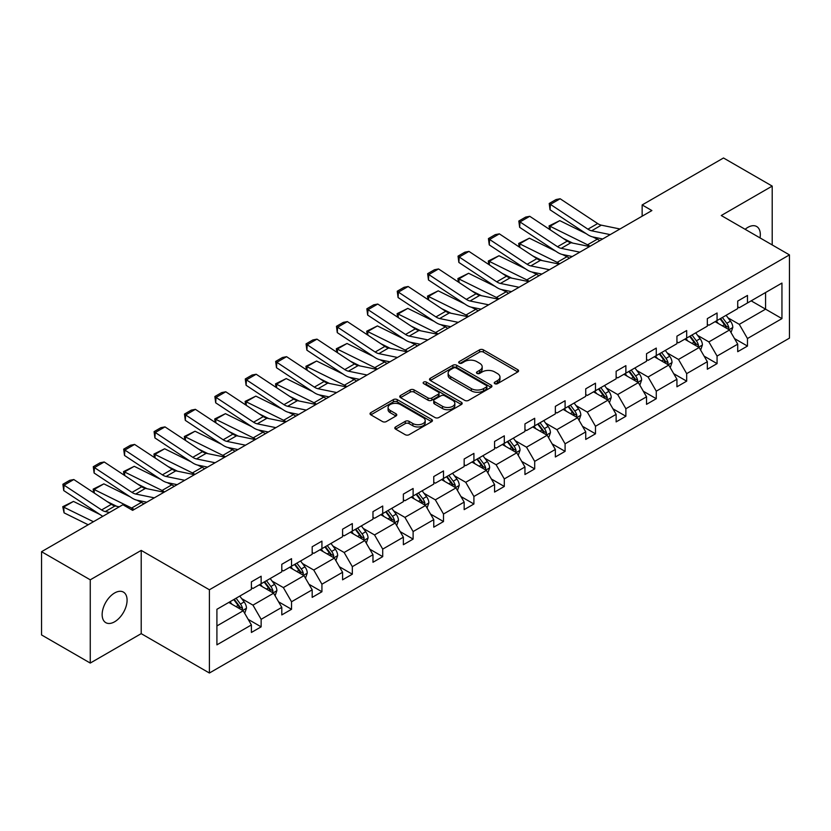 <?xml version="1.0" encoding="UTF-8"?>
<svg xmlns="http://www.w3.org/2000/svg" width="831" height="831" viewBox="0 0 831 831"><rect width="100%" height="100%" fill="white"/><g stroke="black" fill="none" stroke-linecap="round" stroke-linejoin="round"><path stroke-width="1.25" d="M494.809 383.673A1.891 1.091 0 0 0 497.489 383.673L517.806 371.935A2.701 1.558 0 0 0 518.596 370.834A2.701 1.558 0 0 0 517.806 369.733L483.382 349.851A2.701 1.558 0 0 0 479.549 349.851L459.231 361.589A1.891 1.091 0 0 0 458.681 362.358A1.891 1.091 0 0 0 459.231 363.126A1.891 1.091 0 0 0 461.911 363.126L464.539 361.61A8.653 4.996 0 0 1 476.786 361.61L479.653 363.272A8.653 4.996 0 0 1 482.188 366.803A8.653 4.996 0 0 1 479.653 370.335L477.025 371.852A1.891 1.091 0 0 0 476.464 372.631A1.891 1.091 0 0 0 477.025 373.399A1.891 1.091 0 0 0 479.695 373.399L482.323 371.883A8.653 4.996 0 0 1 494.57 371.883L497.437 373.535A8.653 4.996 0 0 1 499.971 377.077A8.653 4.996 0 0 1 497.437 380.608L494.809 382.125A1.891 1.091 0 0 0 494.248 382.894A1.891 1.091 0 0 0 494.809 383.673L494.809 382.125M114.616 621.785A17.638 10.18 120 0 0 126.135 606.235A17.638 10.18 120 0 0 123.435 592.108A17.638 10.18 120 0 0 114.616 592.981A17.638 10.18 120 0 0 103.096 608.521A17.638 10.18 120 0 0 105.797 622.658A17.638 10.18 120 0 0 114.616 621.785M760.022 237.905A17.638 10.18 120 0 0 756.667 226.51A17.638 10.18 120 0 0 747.848 227.382A17.638 10.18 120 0 0 745.137 229.304M395.598 426.926A2.701 1.558 0 0 0 394.808 428.027A2.701 1.558 0 0 0 395.598 429.128L405.258 434.706A2.701 1.558 0 0 0 409.081 434.706L431.642 421.681A2.701 1.558 0 0 0 432.442 420.579A2.701 1.558 0 0 0 431.642 419.468L397.218 399.597A2.701 1.558 0 0 0 393.395 399.597L370.834 412.623A2.701 1.558 0 0 0 370.034 413.734A2.701 1.558 0 0 0 370.834 414.835L382.499 421.566A2.701 1.558 0 0 0 386.322 421.566L395.982 415.999A2.701 1.558 0 0 0 396.771 414.887A2.701 1.558 0 0 0 395.982 413.786L390.196 410.441A7.24 4.176 0 0 1 388.077 407.491A7.24 4.176 0 0 1 392.544 403.637A7.24 4.176 0 0 1 400.428 404.541L423.083 417.619A7.24 4.176 0 0 1 425.202 420.579A7.24 4.176 0 0 1 420.746 424.433A7.24 4.176 0 0 1 412.851 423.53L409.081 421.348A2.701 1.558 0 0 0 405.258 421.348L395.598 426.926L395.598 429.128M141.208 550.402L90.257 579.82L41.55 551.701L41.55 634.946L90.257 663.065L141.208 633.648L209.402 673.017L209.402 589.771L141.208 550.402L141.208 633.648M772.207 244.937L772.207 186.102L721.256 215.52L789.45 254.888L209.402 589.771M772.207 186.102L723.5 157.983L642.145 204.945L642.145 216.195M41.55 551.701L122.895 504.729L132.638 510.359L651.888 210.565L642.145 204.945M464.737 400.365A2.701 1.558 0 0 0 468.559 400.365L491.121 387.339A2.701 1.558 0 0 0 491.921 386.238A2.701 1.558 0 0 0 491.121 385.127L456.697 365.256A2.701 1.558 0 0 0 452.874 365.256L430.313 378.282A2.701 1.558 0 0 0 429.513 379.393A2.701 1.558 0 0 0 430.313 380.494L464.737 400.365M424.464 384.078A1.891 1.091 0 0 1 426.386 384.348L426.386 382.094L461.382 402.297A2.701 1.558 0 0 1 462.181 403.409A2.701 1.558 0 0 1 461.382 404.51L438.82 417.536A2.701 1.558 0 0 1 434.997 417.536L400.573 397.665L410.223 392.128L410.223 389.884L400.573 395.452A2.701 1.558 0 0 0 399.773 396.564A2.701 1.558 0 0 0 400.573 397.665L400.573 395.452M410.223 392.128A2.701 1.558 0 0 1 414.056 392.128L414.056 389.884A2.701 1.558 0 0 0 410.223 389.884M414.056 389.884L428.017 397.945A2.701 1.558 0 0 0 431.84 397.945L438.249 394.237A2.701 1.558 0 0 0 439.038 393.136A2.701 1.558 0 0 0 438.249 392.035L423.706 383.642A1.891 1.091 0 0 1 423.156 382.873A1.891 1.091 0 0 1 424.319 381.855A1.891 1.091 0 0 1 426.386 382.094M90.257 579.82L90.257 663.065M216.912 609.289L251.398 589.387L251.398 581.845L261.142 576.226L261.142 583.757L281.792 571.832L281.792 564.301L291.536 558.671L291.536 566.212L312.186 554.287L312.186 546.746L321.929 541.126L321.929 548.657L342.58 536.733L342.58 529.202L352.323 523.572L352.323 531.113L372.974 519.188L372.974 511.647L382.717 506.027L382.717 513.568L403.367 501.644L403.367 494.102L413.111 488.483L413.111 496.014L433.761 484.089L433.761 476.558L443.505 470.928L443.505 478.469L464.165 466.544L464.165 459.003L473.909 453.383L473.909 460.914L494.559 448.989L494.559 441.458L504.303 435.828L504.303 443.37L524.953 431.445L524.953 423.903L534.697 418.284L534.697 425.825L555.347 413.9L555.347 406.359L565.09 400.739L565.09 408.27L585.741 396.345L585.741 388.815L595.484 383.184L595.484 390.726L616.135 378.801L616.135 371.26L625.878 365.64L625.878 373.171L646.539 361.246L646.539 353.715L656.272 348.085L656.272 355.626L676.933 343.702L676.933 336.16L686.676 330.541L686.676 338.082L707.326 326.157L707.326 318.616L717.07 312.996L717.07 320.527L737.72 308.602L737.72 301.071L747.464 295.441L747.464 302.983L781.95 283.07L781.95 318.616L747.464 338.529L747.464 346.07L737.72 351.69L737.72 344.148L717.07 356.073L717.07 363.614L707.326 369.234L707.326 361.703L686.676 373.628L686.676 381.159L676.933 386.789L676.933 379.248L656.272 391.172L656.272 398.714L646.539 404.333L646.539 396.803L625.878 408.727L625.878 416.258L616.135 421.888L616.135 414.347L595.484 426.272L595.484 433.813L585.741 439.433L585.741 431.891L565.09 443.816L565.09 451.358L555.347 456.977L555.347 449.446L534.697 461.371L534.697 468.902L524.953 474.532L524.953 466.991L504.303 478.916L504.303 486.457L494.559 492.077L494.559 484.546L473.909 496.471L473.909 504.002L464.165 509.632L464.165 502.09L443.505 514.015L443.505 521.546L433.761 527.176L433.761 519.635L413.111 531.56L413.111 539.101L403.367 544.721L403.367 537.19L382.717 549.114L382.717 556.645L372.974 562.275L372.974 554.734L352.323 566.659L352.323 574.2L342.58 579.82L342.58 572.289L321.929 584.203L321.929 591.745L312.186 597.375L312.186 589.833L291.536 601.758L291.536 609.289L281.792 614.919L281.792 607.378L261.142 619.303L261.142 626.844L251.398 632.464L251.398 624.933L216.912 644.846L216.912 609.289M209.402 673.017L789.45 338.134L789.45 254.888M259.189 584.879L273.607 593.209L252.956 605.134L241.676 598.621M252.956 605.134L261.142 619.303M273.607 593.209L281.792 607.378M251.398 587.579L252.956 588.483L261.142 583.757M289.583 567.334L304.001 575.654L283.35 587.579L272.069 581.077M283.35 587.579L291.536 601.758M304.001 575.654L312.186 589.833M281.792 570.035L283.35 570.939L291.536 566.212M319.977 549.79L334.394 558.11L313.744 570.035L302.463 563.522M313.744 570.035L321.929 584.203M334.394 558.11L342.58 572.289M312.186 552.49L313.744 553.384L321.929 548.657M350.37 532.235L364.788 540.566L344.138 552.49L332.857 545.977M344.138 552.49L352.323 566.659M364.788 540.566L372.974 554.734M342.58 534.935L344.138 535.839L352.323 531.113M380.764 514.69L395.192 523.011L374.532 534.935L363.261 528.423M374.532 534.935L382.717 549.114M395.192 523.011L403.367 537.19M372.974 517.391L374.532 518.284L382.717 513.568M411.168 497.135L425.586 505.466L404.926 517.391L393.655 510.878M404.926 517.391L413.111 531.56M425.586 505.466L433.761 519.635M403.367 499.836L404.926 500.74L413.111 496.014M441.562 479.591L455.98 487.911L435.33 499.836L424.049 493.334M435.33 499.836L443.505 514.015M455.98 487.911L464.165 502.09M433.761 482.292L435.33 483.195L443.505 478.469M471.956 462.046L486.374 470.367L465.724 482.292L454.443 475.779M465.724 482.292L473.909 496.471M486.374 470.367L494.559 484.546M464.165 464.747L465.724 465.64L473.909 460.914M502.35 444.492L516.768 452.822L496.117 464.747L484.837 458.234M496.117 464.747L504.303 478.916M516.768 452.822L524.953 466.991M494.559 447.192L496.117 448.096L504.303 443.37M532.744 426.947L547.162 435.267L526.511 447.192L515.23 440.679M526.511 447.192L534.697 461.371M547.162 435.267L555.347 449.446M524.953 429.648L526.511 430.541L534.697 425.825M563.138 409.392L577.555 417.723L556.905 429.648L545.624 423.135M556.905 429.648L565.09 443.816M577.555 417.723L585.741 431.891M555.347 412.093L556.905 412.997L565.09 408.27M593.531 391.848L607.96 400.168L587.299 412.093L576.028 405.59M587.299 412.093L595.484 426.272M607.96 400.168L616.135 414.347M585.741 394.548L587.299 395.452L595.484 390.726M623.936 374.303L638.353 382.624L617.693 394.548L606.422 388.035M617.693 394.548L625.878 408.727M638.353 382.624L646.539 396.803M616.135 377.004L617.693 377.897L625.878 373.171M654.329 356.748L668.747 365.079L648.097 377.004L636.816 370.491M648.097 377.004L656.272 391.172M668.747 365.079L676.933 379.248M646.539 359.449L648.097 360.353L656.272 355.626M684.723 339.204L699.141 347.524L678.491 359.449L667.21 352.936M678.491 359.449L686.676 373.628M699.141 347.524L707.326 361.703M676.933 341.905L678.491 342.798L686.676 338.082M715.117 321.659L729.535 329.98L708.885 341.905L697.604 335.392M708.885 341.905L717.07 356.073M729.535 329.98L737.72 344.148M707.326 324.35L708.885 325.253L717.07 320.527M751.162 300.843L765.58 309.163L739.278 324.35L727.998 317.847M739.278 324.35L747.464 338.529M781.95 318.616L765.58 309.163L765.58 292.522L781.95 283.07M737.72 306.805L739.278 307.709L747.464 302.983M216.912 625.94L243.213 610.754L228.795 602.433M243.213 610.754L251.398 624.933M734.5 338.581L747.464 346.07M704.106 356.135L717.07 363.614M673.712 373.68L686.676 381.159M643.319 391.235L656.272 398.714M612.925 408.779L625.878 416.258M582.531 426.324L595.484 433.813M552.137 443.879L565.09 451.358M521.733 461.423L534.697 468.902M491.339 478.978L504.303 486.457M460.945 496.523L473.909 504.002M430.551 514.067L443.505 521.546M400.158 531.622L413.111 539.101M369.764 549.166L382.717 556.645M339.37 566.721L352.323 574.2M308.966 584.266L321.929 591.745M278.572 601.81L291.536 609.289M248.178 619.365L261.142 626.844M495.567 383.932L497.437 382.852A8.653 4.996 0 0 0 499.971 379.32L499.971 377.077M482.188 366.803L482.188 369.057A8.653 4.996 0 0 1 479.653 372.589L477.773 373.67M517.765 371.956L483.382 352.105A2.701 1.558 0 0 0 479.549 352.105L459.99 363.396M491.09 387.36L456.697 367.51A2.701 1.558 0 0 0 452.874 367.51L430.344 380.515M486.343 387.007A1.891 1.091 0 0 0 486.893 386.238A1.891 1.091 0 0 0 486.343 385.459L456.126 368.019A1.891 1.091 0 0 0 453.446 368.019L450.672 369.618A8.653 4.996 0 0 0 448.138 373.15A8.653 4.996 0 0 0 450.672 376.682L471.333 388.607A8.653 4.996 0 0 0 483.569 388.607L486.343 387.007L486.343 389.261A1.891 1.091 0 0 0 486.893 388.482L486.893 386.238M448.138 373.15L448.138 375.404A8.653 4.996 0 0 0 450.672 378.936L450.672 376.682M486.343 389.261L483.569 390.861A8.653 4.996 0 0 1 471.333 390.861L450.672 378.936M414.056 392.128L428.017 400.189A2.701 1.558 0 0 0 431.84 400.189L438.249 396.491A2.701 1.558 0 0 0 439.038 395.39L439.038 393.136M426.386 384.348L461.35 404.531M442.497 406.307A7.24 4.176 0 0 0 450.381 407.211A7.24 4.176 0 0 0 454.848 403.347A7.24 4.176 0 0 0 452.729 400.397L444.751 395.785A2.701 1.558 0 0 0 440.918 395.785L434.52 399.482A2.701 1.558 0 0 0 433.72 400.594A2.701 1.558 0 0 0 434.52 401.695L442.497 406.307L442.497 408.551A7.24 4.176 0 0 0 450.381 409.465A7.24 4.176 0 0 0 454.848 405.601L454.848 403.347M433.72 400.594L433.72 402.838A2.701 1.558 0 0 0 434.52 403.949L434.52 401.695M442.497 408.551L434.52 403.949M425.202 420.579L425.202 422.823A7.24 4.176 0 0 1 420.746 426.687A7.24 4.176 0 0 1 412.851 425.784L409.081 423.602A2.701 1.558 0 0 0 405.258 423.602L395.629 429.149M388.077 407.491L388.077 409.745A7.24 4.176 0 0 0 390.196 412.695L390.196 410.441M395.94 416.019L390.196 412.695M431.611 421.701L397.218 401.851A2.701 1.558 0 0 0 393.395 401.851L370.865 414.856M731.02 332.545L732.807 327.372A7.302 4.217 -120 0 0 730.48 321.15L726.107 315.313M549.582 229.408L549.083 225.918L559.782 220.641L586.239 233.708M592.804 236.949L597.312 239.172A20.671 11.935 60 0 1 599.795 240.647M718.254 323.467L716.364 320.932M559.782 220.641L550.039 226.261L587.569 244.802A20.671 11.935 60 0 1 590.052 246.267M549.083 225.918L550.039 226.261L550.257 229.865M572.642 243.068L563.138 238.372M728.455 329.356L728.87 327.684A7.302 4.217 -120 0 0 726.772 323.29L722.399 317.452M720.57 318.502L725.39 324.931A3.719 2.15 60 0 1 726.065 326.064L728.87 327.684M720.062 318.803L724.435 324.641A7.302 4.217 60 0 1 726.263 328.089M610.234 234.622L591.62 230.8A13.774 7.957 60 0 1 587.922 229.179L550.392 204.374L550.039 209.786L587.569 234.591A20.671 11.935 -120 0 0 593.105 237.012L602.683 238.975M619.978 228.992L601.353 225.17A13.774 7.957 60 0 1 597.666 223.56L560.136 198.754L550.392 204.374L549.218 203.481L556.043 199.544L560.136 198.754M550.039 209.786L549.218 203.481M700.626 350.09L702.413 344.917A7.302 4.217 -120 0 0 700.086 338.695L695.713 332.857M519.188 246.963L518.689 243.462L529.389 238.185L555.846 251.253M562.41 254.494L566.919 256.727A20.671 11.935 60 0 1 569.401 258.192M687.86 341.022L685.97 338.487M529.389 238.185L519.645 243.815L557.175 262.347A20.671 11.935 60 0 1 559.658 263.822M518.689 243.462L519.645 243.815L519.863 247.409M542.248 260.612L532.733 255.917M698.061 346.901L698.476 345.229A7.302 4.217 -120 0 0 696.378 340.835L692.005 334.997M690.177 336.056L694.996 342.476A3.719 2.15 60 0 1 695.672 343.608L698.476 345.229M689.668 336.347L694.041 342.185A7.302 4.217 60 0 1 695.859 345.634M670.222 367.645L672.019 362.461A7.302 4.217 -120 0 0 669.693 356.25L665.309 350.412M488.784 264.507L488.296 261.017L498.995 255.74L525.441 268.797M532.017 272.049L536.525 274.272A20.671 11.935 60 0 1 539.007 275.747M657.466 358.566L655.576 356.032M498.995 255.74L489.251 261.36L526.781 279.891A20.671 11.935 60 0 1 529.264 281.366M488.296 261.017L489.251 261.36L489.469 264.954M511.854 278.167L502.34 273.472M667.667 364.456L668.072 362.773A7.302 4.217 -120 0 0 665.984 358.39L661.611 352.541M659.783 353.601L664.592 360.031A3.719 2.15 60 0 1 665.267 361.163L668.072 362.773M659.274 353.892L663.647 359.74A7.302 4.217 60 0 1 665.465 363.189M579.841 252.167L561.216 248.344A13.774 7.957 60 0 1 557.528 246.724L519.998 221.929L519.645 227.33L557.175 252.136A20.671 11.935 -120 0 0 562.712 254.566L572.289 256.53M589.584 246.537L570.959 242.725A13.774 7.957 60 0 1 567.272 241.104L529.742 216.299L519.998 221.929L518.824 221.036L525.649 217.099L529.742 216.299M519.645 227.33L518.824 221.036M549.447 269.711L530.822 265.899A13.774 7.957 60 0 1 527.134 264.279L489.604 239.473L489.251 244.885L526.781 269.68A20.671 11.935 -120 0 0 532.318 272.111L541.895 274.074M559.19 264.092L540.566 260.269A13.774 7.957 60 0 1 536.878 258.649L499.348 233.854L489.604 239.473L488.431 238.58L495.255 234.643L499.348 233.854M489.251 244.885L488.431 238.58M639.828 385.189L641.625 380.016A7.302 4.217 -120 0 0 639.288 373.794L634.915 367.956M458.39 282.062L457.891 278.562L468.601 273.285L495.047 286.352M501.623 289.593L506.131 291.816A20.671 11.935 60 0 1 508.614 293.291M627.073 376.111L625.172 373.586M468.601 273.285L458.857 278.915L496.387 297.446A20.671 11.935 60 0 1 498.87 298.911M457.891 278.562L458.857 278.915L459.076 282.509M481.461 295.711L471.946 291.016M637.273 382L637.678 380.328A7.302 4.217 -120 0 0 635.59 375.934L631.217 370.096M629.389 371.156L634.198 377.575A3.719 2.15 60 0 1 634.874 378.707L637.678 380.328M628.88 371.447L633.253 377.284A7.302 4.217 60 0 1 635.071 380.733M519.053 287.266L500.428 283.444A13.774 7.957 60 0 1 496.741 281.823L459.211 257.018L458.857 262.43L496.387 287.235A20.671 11.935 -120 0 0 501.924 289.655L511.501 291.619M528.796 281.636L510.172 277.814A13.774 7.957 60 0 1 506.484 276.204L468.954 251.398L459.211 257.018L458.037 256.135L464.851 252.198L468.954 251.398M458.857 262.43L458.037 256.135M609.435 402.734L611.232 397.561A7.302 4.217 -120 0 0 608.894 391.349L604.521 385.501M427.996 299.607L427.498 296.116L438.207 290.84L464.654 303.897M471.219 307.138L475.737 309.371A20.671 11.935 60 0 1 478.22 310.836M596.679 393.665L594.778 391.131M438.207 290.84L428.464 296.459L465.994 314.991A20.671 11.935 60 0 1 468.476 316.466M427.498 296.116L428.464 296.459L428.682 300.053M451.067 313.266L441.552 308.561M606.879 399.555L607.284 397.872A7.302 4.217 -120 0 0 605.197 393.479L600.823 387.641M598.995 388.7L603.805 395.13A3.719 2.15 60 0 1 604.48 396.252L607.284 397.872M598.486 388.991L602.859 394.829A7.302 4.217 60 0 1 604.677 398.278M488.659 304.811L470.034 300.988A13.774 7.957 60 0 1 466.347 299.378L428.806 274.573L428.464 279.974L465.994 304.78A20.671 11.935 -120 0 0 471.53 307.21L481.107 309.174M498.403 299.191L479.778 295.369A13.774 7.957 60 0 1 476.08 293.748L438.55 268.943L428.806 274.573L427.643 273.679L434.457 269.743L438.55 268.943M428.464 279.974L427.643 273.679M579.041 420.289L580.827 415.116A7.302 4.217 -120 0 0 578.501 408.894L574.128 403.056M397.602 317.151L397.104 313.661L407.803 308.384L434.26 321.441M440.825 324.692L445.333 326.915A20.671 11.935 60 0 1 447.826 328.39M566.285 411.21L564.384 408.675M407.803 308.384L398.07 314.004L435.6 332.545A20.671 11.935 60 0 1 438.082 334.01M397.104 313.661L398.07 314.004L398.278 317.608M420.673 330.811L411.158 326.116M576.485 417.1L576.891 415.427A7.302 4.217 -120 0 0 574.803 411.033L570.43 405.196M568.601 406.245L573.411 412.675A3.719 2.15 60 0 1 574.086 413.807L576.891 415.427M568.092 406.546L572.466 412.384A7.302 4.217 60 0 1 574.283 415.832M458.265 322.355L439.641 318.543A13.774 7.957 60 0 1 435.943 316.923L398.413 292.117L398.07 297.529L435.6 322.324A20.671 11.935 -120 0 0 441.136 324.755L450.714 326.718M468.009 316.736L449.384 312.913A13.774 7.957 60 0 1 445.686 311.293L408.156 286.498L398.413 292.117L397.249 291.224L404.063 287.287L408.156 286.498M398.07 297.529L397.249 291.224M548.647 437.833L550.434 432.66A7.302 4.217 -120 0 0 548.107 426.438L543.734 420.6M367.209 334.706L366.71 331.205L377.409 325.929L403.866 338.996M410.431 342.237L414.939 344.47A20.671 11.935 60 0 1 417.422 345.935M535.891 428.754L533.99 426.23M377.409 325.929L367.666 331.559L405.196 350.09A20.671 11.935 60 0 1 407.689 351.565M366.71 331.205L367.666 331.559L367.884 335.153M390.279 348.355L380.764 343.66M546.081 434.644L546.497 432.972A7.302 4.217 -120 0 0 544.409 428.578L540.025 422.74M538.197 423.8L543.017 430.219A3.719 2.15 60 0 1 543.692 431.351L546.497 432.972M537.688 424.09L542.072 429.928A7.302 4.217 60 0 1 543.89 433.377M427.872 339.91L409.247 336.088A13.774 7.957 60 0 1 405.549 334.467L368.019 309.672L367.666 315.074L405.196 339.879A20.671 11.935 -120 0 0 410.743 342.31L420.309 344.273M437.605 334.28L418.99 330.468A13.774 7.957 60 0 1 415.292 328.847L377.762 304.042L368.019 309.672L366.855 308.779L373.67 304.842L377.762 304.042M367.666 315.074L366.855 308.779M518.253 455.388L520.04 450.205A7.302 4.217 -120 0 0 517.713 443.993L513.34 438.155M336.815 352.251L336.316 348.76L347.015 343.483L373.472 356.541M380.037 359.781L384.545 362.015A20.671 11.935 60 0 1 387.028 363.49M505.487 446.309L503.596 443.775M347.015 343.483L337.272 349.103L374.802 367.634A20.671 11.935 60 0 1 377.284 369.109M336.316 348.76L337.272 349.103L337.49 352.697M359.875 365.91L350.37 361.205M515.687 452.199L516.103 450.516A7.302 4.217 -120 0 0 514.005 446.133L509.632 440.285M507.803 441.344L512.623 447.774A3.719 2.15 60 0 1 513.298 448.906L516.103 450.516M507.294 441.635L511.667 447.483A7.302 4.217 60 0 1 513.496 450.921M397.467 357.455L378.853 353.642A13.774 7.957 60 0 1 375.155 352.022L337.625 327.217L337.272 332.629L374.802 357.423A20.671 11.935 -120 0 0 380.338 359.854L389.916 361.817M407.211 351.835L388.586 348.012A13.774 7.957 60 0 1 384.898 346.392L347.368 321.597L337.625 327.217L336.451 326.323L343.276 322.386L347.368 321.597M337.272 332.629L336.451 326.323M487.859 472.932L489.646 467.76A7.302 4.217 -120 0 0 487.319 461.537L482.946 455.7M306.421 369.805L305.922 366.305L316.621 361.028L343.078 374.095M349.643 377.336L354.151 379.559A20.671 11.935 60 0 1 356.634 381.034M475.093 463.854L473.203 461.33M316.621 361.028L306.878 366.658L344.408 385.189A20.671 11.935 60 0 1 346.891 386.654M305.922 366.305L306.878 366.658L307.096 370.252M329.481 383.455L319.966 378.759M485.294 469.744L485.709 468.071A7.302 4.217 -120 0 0 483.611 463.677L479.238 457.839M477.41 458.889L482.229 465.318A3.719 2.15 60 0 1 482.904 466.451L485.709 468.071M476.901 459.19L481.274 465.028A7.302 4.217 60 0 1 483.091 468.476M367.073 375.01L348.449 371.187A13.774 7.957 60 0 1 344.761 369.566L307.231 344.761L306.878 350.173L344.408 374.978A20.671 11.935 -120 0 0 349.944 377.399L359.522 379.362M376.817 369.38L358.192 365.557A13.774 7.957 60 0 1 354.505 363.947L316.975 339.141L307.231 344.761L306.057 343.878L312.882 339.941L316.975 339.141M306.878 350.173L306.057 343.878M457.455 490.477L459.252 485.304A7.302 4.217 -120 0 0 456.925 479.092L452.542 473.244M276.017 387.35L275.528 383.849L286.228 378.572L312.674 391.64M319.249 394.881L323.758 397.114A20.671 11.935 60 0 1 326.24 398.579M444.699 481.409L442.809 478.874M286.228 378.572L276.484 384.202L314.014 402.734A20.671 11.935 60 0 1 316.497 404.209M275.528 383.849L276.484 384.202L276.702 387.797M299.087 400.999L289.572 396.304M454.9 487.298L455.305 485.616A7.302 4.217 -120 0 0 453.217 481.222L448.844 475.384M447.016 476.443L451.825 482.873A3.719 2.15 60 0 1 452.5 483.995L455.305 485.616M446.507 476.734L450.88 482.572A7.302 4.217 60 0 1 452.698 486.021M427.061 508.032L428.858 502.859A7.302 4.217 -120 0 0 426.521 496.637L422.148 490.799M245.623 404.894L245.124 401.404L255.834 396.127L282.28 409.184M288.856 412.436L293.364 414.659A20.671 11.935 60 0 1 295.846 416.134M414.305 498.953L412.405 496.419M255.834 396.127L246.09 401.747L283.62 420.289A20.671 11.935 60 0 1 286.103 421.753M245.124 401.404L246.09 401.747L246.308 405.351M268.693 418.554L259.179 413.859M424.506 504.843L424.911 503.171A7.302 4.217 -120 0 0 422.823 498.777L418.45 492.939M416.622 493.988L421.431 500.418A3.719 2.15 60 0 1 422.106 501.55L424.911 503.171M416.113 494.289L420.486 500.127A7.302 4.217 60 0 1 422.304 503.576M396.667 525.576L398.465 520.403A7.302 4.217 -120 0 0 396.127 514.181L391.754 508.343M215.229 422.449L214.73 418.949L225.44 413.672L251.886 426.739M258.451 429.98L262.97 432.213A20.671 11.935 60 0 1 265.453 433.678M383.912 516.498L382.011 513.974M225.44 413.672L215.696 419.302L253.226 437.833A20.671 11.935 60 0 1 255.709 439.308M214.73 418.949L215.696 419.302L215.915 422.896M238.3 436.098L228.785 431.403M394.112 522.387L394.517 520.715A7.302 4.217 -120 0 0 392.429 516.321L388.056 510.483M386.228 511.543L391.037 517.962A3.719 2.15 60 0 1 391.713 519.095L394.517 520.715M385.719 511.834L390.092 517.671A7.302 4.217 60 0 1 391.91 521.12M366.274 543.131L368.06 537.948A7.302 4.217 -120 0 0 365.733 531.736L361.36 525.898M184.835 439.994L184.337 436.504L195.036 431.227L221.493 444.284M228.058 447.525L232.566 449.758A20.671 11.935 60 0 1 235.059 451.233M353.518 534.053L351.617 531.518M195.036 431.227L185.303 436.846L222.833 455.378A20.671 11.935 60 0 1 225.315 456.853M184.337 436.504L185.303 436.846L185.51 440.44M207.906 453.653L198.391 448.948M363.718 539.942L364.123 538.259A7.302 4.217 -120 0 0 362.036 533.876L357.662 528.028M355.834 529.087L360.644 535.517A3.719 2.15 60 0 1 361.319 536.649L364.123 538.259M355.325 529.378L359.698 535.216A7.302 4.217 60 0 1 361.516 538.665M335.88 560.676L337.666 555.503A7.302 4.217 -120 0 0 335.34 549.281L330.967 543.443M154.441 457.538L153.943 454.048L164.642 448.771L191.099 461.839M197.664 465.08L202.172 467.302A20.671 11.935 60 0 1 204.655 468.777M323.124 551.597L321.223 549.062M164.642 448.771L154.898 454.401L192.428 472.932A20.671 11.935 60 0 1 194.921 474.397M153.943 454.048L154.898 454.401L155.117 457.995M177.512 471.198L167.997 466.503M333.314 557.487L333.73 555.814A7.302 4.217 -120 0 0 331.642 551.42L327.258 545.583M325.43 546.632L330.25 553.062A3.719 2.15 60 0 1 330.925 554.194L333.73 555.814M324.921 546.933L329.305 552.771A7.302 4.217 60 0 1 331.122 556.219M305.486 578.22L307.273 573.047A7.302 4.217 -120 0 0 304.946 566.835L300.573 560.987M124.048 475.093L123.549 471.593L134.248 466.316L160.705 479.383M167.27 482.624L171.778 484.857A20.671 11.935 60 0 1 174.261 486.322M292.72 569.152L290.829 566.617M134.248 466.316L124.505 471.946L162.035 490.477A20.671 11.935 60 0 1 164.517 491.952M123.549 471.593L124.505 471.946L124.723 475.54M147.108 488.742L137.603 484.047M302.92 575.042L303.336 573.359A7.302 4.217 -120 0 0 301.238 568.965L296.864 563.127M295.036 564.187L299.856 570.617A3.719 2.15 60 0 1 300.531 571.738L303.336 573.359M294.527 564.478L298.9 570.315A7.302 4.217 60 0 1 300.729 573.764M336.68 392.554L318.055 388.731A13.774 7.957 60 0 1 314.367 387.121L276.837 362.316L276.484 367.718L314.014 392.523A20.671 11.935 -120 0 0 319.551 394.954L329.128 396.917M346.423 386.934L327.798 383.112A13.774 7.957 60 0 1 324.111 381.491L286.581 356.686L276.837 362.316L275.663 361.423L282.488 357.486L286.581 356.686M276.484 367.718L275.663 361.423M306.286 410.099L287.661 406.286A13.774 7.957 60 0 1 283.973 404.666L246.443 379.86L246.09 385.272L283.62 410.067A20.671 11.935 -120 0 0 289.157 412.498L298.734 414.461M316.029 404.479L297.405 400.656A13.774 7.957 60 0 1 293.717 399.036L256.187 374.241L246.443 379.86L245.27 378.967L252.084 375.03L256.187 374.241M246.09 385.272L245.27 378.967M275.892 427.653L257.267 423.831A13.774 7.957 60 0 1 253.58 422.21L216.039 397.415L215.696 402.817L253.226 427.622A20.671 11.935 -120 0 0 258.763 430.053L268.34 432.016M285.635 422.023L267.011 418.211A13.774 7.957 60 0 1 263.313 416.591L225.783 391.785L216.039 397.415L214.876 396.522L221.69 392.585L225.783 391.785M215.696 402.817L214.876 396.522M245.498 445.198L226.873 441.375A13.774 7.957 60 0 1 223.175 439.765L185.645 414.96L185.303 420.361L222.833 445.167A20.671 11.935 -120 0 0 228.369 447.597L237.946 449.561M255.242 439.578L236.617 435.756A13.774 7.957 60 0 1 232.919 434.135L195.389 409.33L185.645 414.96L184.482 414.067L191.296 410.13L195.389 409.33M185.303 420.361L184.482 414.067M215.104 462.753L196.48 458.93A13.774 7.957 60 0 1 192.782 457.31L155.252 432.504L154.898 437.916L192.428 462.722A20.671 11.935 -120 0 0 197.975 465.142L207.542 467.105M224.837 457.123L206.223 453.3A13.774 7.957 60 0 1 202.525 451.69L164.995 426.885L155.252 432.504L154.088 431.621L160.902 427.685L164.995 426.885M154.898 437.916L154.088 431.621M184.7 480.297L166.086 476.475A13.774 7.957 60 0 1 162.388 474.854L124.858 450.059L124.505 455.461L162.035 480.266A20.671 11.935 -120 0 0 167.571 482.697L177.148 484.66M194.444 474.678L175.819 470.855A13.774 7.957 60 0 1 172.131 469.235L134.601 444.429L124.858 450.059L123.684 449.166L130.509 445.229L134.601 444.429M124.505 455.461L123.684 449.166M275.092 595.775L276.879 590.602A7.302 4.217 -120 0 0 274.552 584.38L270.179 578.542M93.654 492.638L93.155 489.147L103.854 483.871L130.311 496.928M136.876 500.179L141.384 502.402A20.671 11.935 60 0 1 143.867 503.877M262.326 586.696L260.435 584.162M103.854 483.871L94.111 489.49L131.641 508.032A20.671 11.935 60 0 1 134.123 509.496M93.155 489.147L94.111 489.49L94.329 493.084M116.714 506.297L107.199 501.602M272.526 592.586L272.942 590.914A7.302 4.217 -120 0 0 270.844 586.52L266.471 580.682M264.642 581.731L269.462 588.161A3.719 2.15 60 0 1 270.137 589.293L272.942 590.914M264.133 582.032L268.506 587.87A7.302 4.217 60 0 1 270.324 591.319M154.306 497.842L135.682 494.03A13.774 7.957 60 0 1 131.994 492.409L94.464 467.604L94.111 473.016L131.641 497.811A20.671 11.935 -120 0 0 137.177 500.241L146.755 502.204M164.05 492.222L145.425 488.399A13.774 7.957 60 0 1 141.737 486.779L104.207 461.984L94.464 467.604L93.29 466.71L100.115 462.774L104.207 461.984M94.111 473.016L93.29 466.71M244.688 613.32L246.485 608.147A7.302 4.217 -120 0 0 244.158 601.924L239.775 596.087M73.46 501.415L63.717 507.045L64.07 512.852L62.761 506.692L73.46 501.415L99.907 514.482M231.932 604.241L230.042 601.717M62.761 506.692L93.456 521.733M88.19 524.766L64.07 512.852M242.133 610.131L242.538 608.458A7.302 4.217 -120 0 0 240.45 604.064L236.077 598.227M234.249 599.286L239.058 605.706A3.719 2.15 60 0 1 239.733 606.838L242.538 608.458M233.74 599.577L238.113 605.415A7.302 4.217 60 0 1 239.93 608.863M109.536 512.447L105.288 511.574A13.774 7.957 60 0 1 101.6 509.954L64.07 485.159L63.717 490.56L101.247 515.365A20.671 11.935 -120 0 0 102.836 516.311M119.28 506.817L115.031 505.954A13.774 7.957 60 0 1 111.344 504.334L73.814 479.529L64.07 485.159L62.896 484.265L69.721 480.328L73.814 479.529M133.656 509.767L130.498 509.123M63.717 490.56L62.896 484.265M497.437 382.852L497.437 380.608M477.025 373.399L477.025 371.852M479.653 372.589L479.653 370.335M459.231 363.126L459.231 361.589M479.549 352.105L479.549 349.851M483.382 352.105L483.382 349.851M517.806 371.935L517.806 369.733M430.313 380.494L430.313 378.282M452.874 367.51L452.874 365.256M456.697 367.51L456.697 365.256M491.121 387.339L491.121 385.127M471.333 390.861L471.333 388.607M483.569 390.861L483.569 388.607M428.017 400.189L428.017 397.945M431.84 400.189L431.84 397.945M438.249 396.491L438.249 394.237M461.382 404.51L461.382 402.297M405.258 423.602L405.258 421.348M409.081 423.602L409.081 421.348M412.851 425.784L412.851 423.53M395.982 415.999L395.982 413.786M370.834 414.835L370.834 412.623M393.395 401.851L393.395 399.597M397.218 401.851L397.218 399.597M431.642 421.681L431.642 419.468M729.005 329.678L732.765 327.507M726.772 323.29L730.48 321.15M722.357 325.835L724.435 324.641M597.312 239.172L587.569 244.802M591.62 230.8L601.353 225.17M587.922 229.179L597.666 223.56M698.611 347.223L702.361 345.062M696.378 340.835L700.086 338.695M691.963 343.39L694.041 342.185M566.919 256.727L557.175 262.347M668.217 364.767L671.967 362.607M665.984 358.39L669.693 356.25M661.569 360.934L663.647 359.74M536.525 274.272L526.781 279.891M561.216 248.344L570.959 242.725M557.528 246.724L567.272 241.104M530.822 265.899L540.566 260.269M527.134 264.279L536.878 258.649M637.824 382.322L641.574 380.151M635.59 375.934L639.288 373.794M631.176 378.479L633.253 377.284M506.131 291.816L496.387 297.446M500.428 283.444L510.172 277.814M496.741 281.823L506.484 276.204M607.43 399.867L611.18 397.706M605.197 393.479L608.894 391.349M600.782 396.034L602.859 394.829M475.737 309.371L465.994 314.991M470.034 300.988L479.778 295.369M466.347 299.378L476.08 293.748M577.036 417.422L580.786 415.251M574.803 411.033L578.501 408.894M570.388 413.578L572.466 412.384M445.333 326.915L435.6 332.545M439.641 318.543L449.384 312.913M435.943 316.923L445.686 311.293M546.642 434.966L550.392 432.806M544.409 428.578L548.107 426.438M539.994 431.133L542.072 429.928M414.939 344.47L405.196 350.09M409.247 336.088L418.99 330.468M405.549 334.467L415.292 328.847M516.238 452.511L519.998 450.35M514.005 446.133L517.713 443.993M509.59 448.678L511.667 447.483M384.545 362.015L374.802 367.634M378.853 353.642L388.586 348.012M375.155 352.022L384.898 346.392M485.844 470.066L489.594 467.895M483.611 463.677L487.319 461.537M479.196 466.222L481.274 465.028M354.151 379.559L344.408 385.189M348.449 371.187L358.192 365.557M344.761 369.566L354.505 363.947M455.45 487.61L459.2 485.449M453.217 481.222L456.925 479.092M448.802 483.777L450.88 482.572M323.758 397.114L314.014 402.734M425.057 505.165L428.806 502.994M422.823 498.777L426.521 496.637M418.409 501.322L420.486 500.127M293.364 414.659L283.62 420.289M394.663 522.709L398.413 520.549M392.429 516.321L396.127 514.181M388.015 518.876L390.092 517.671M262.97 432.213L253.226 437.833M364.269 540.254L368.019 538.093M362.036 533.876L365.733 531.736M357.621 536.421L359.698 535.216M232.566 449.758L222.833 455.378M333.875 557.809L337.625 555.638M331.642 551.42L335.34 549.281M327.227 553.965L329.305 552.771M202.172 467.302L192.428 472.932M303.471 575.353L307.231 573.193M301.238 568.965L304.946 566.835M296.823 571.52L298.9 570.315M171.778 484.857L162.035 490.477M318.055 388.731L327.798 383.112M314.367 387.121L324.111 381.491M287.661 406.286L297.405 400.656M283.973 404.666L293.717 399.036M257.267 423.831L267.011 418.211M253.58 422.21L263.313 416.591M226.873 441.375L236.617 435.756M223.175 439.765L232.919 434.135M196.48 458.93L206.223 453.3M192.782 457.31L202.525 451.69M166.086 476.475L175.819 470.855M162.388 474.854L172.131 469.235M273.077 592.908L276.827 590.737M270.844 586.52L274.552 584.38M266.429 589.065L268.506 587.87M141.384 502.402L131.641 508.032M135.682 494.03L145.425 488.399M131.994 492.409L141.737 486.779M242.683 610.453L246.433 608.292M240.45 604.064L244.158 601.924M236.035 606.609L238.113 605.415M105.288 511.574L115.031 505.954M101.6 509.954L111.344 504.334"/></g></svg>
